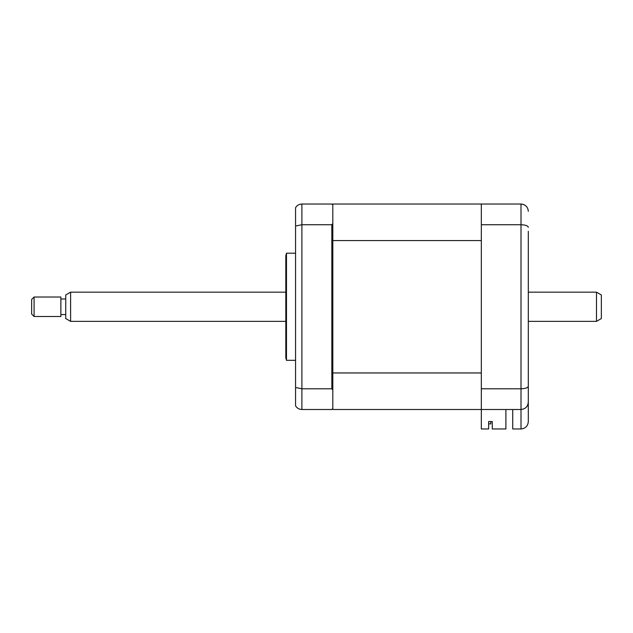 <?xml version="1.0" encoding="UTF-8"?>
<svg xmlns="http://www.w3.org/2000/svg" width="633" height="633" viewBox="0 0 633 633"><rect width="100%" height="100%" fill="white"/><g stroke="black" fill="none" stroke-linecap="round" stroke-linejoin="round"><path stroke-width="0.95" d="M286.48 306.76L286.48 253.2L285.823 255.637L285.823 357.89L286.48 360.319L286.48 306.76M505.909 409.504L505.909 428.976L492.276 428.976L492.276 421.562L488.629 421.562L488.629 428.976L481.325 428.976L481.325 204.024L332.816 204.024L332.816 204.997L331.834 204.024L301.894 204.024L301.894 409.504L331.834 409.504L332.816 408.53L332.816 409.504L521.006 409.504C525.414 409.037 527.851 406.6 528.31 402.2L528.31 421.673C527.851 426.08 525.414 428.517 521.006 428.976L521.006 409.504C525.54 408.973 527.969 406.536 528.31 402.2L528.31 231.29M332.816 372.956L481.325 372.956L481.325 240.572L332.816 240.572L332.816 389.991L331.834 388.789L301.894 388.789L295.564 387.499L295.564 405.84C296.972 408.158 299.077 409.377 301.894 409.504M331.834 388.789L331.834 224.731L301.894 224.731L295.564 226.028L295.564 387.499M332.816 240.572L332.816 223.528L331.834 224.731M332.816 389.991L332.816 408.53M295.564 226.028L295.564 207.679C296.972 205.361 299.077 204.143 301.894 204.024M332.816 204.997L332.816 223.528M528.31 382.237L528.31 396.844M481.325 204.024L521.006 204.024C525.54 204.546 527.969 206.983 528.31 211.327M481.325 224.731L521.006 224.731C525.54 224.913 527.969 225.775 528.31 227.334M481.325 388.789L521.006 388.789C525.54 388.615 527.969 387.744 528.31 386.193M512.73 409.504L512.73 428.976L521.006 428.976C525.414 428.517 527.851 426.08 528.31 421.673M521.006 409.504L521.006 204.024L523.325 204.396M490.82 423.865L488.629 423.865L490.82 423.865L490.82 421.562L490.82 423.865M492.276 421.562L490.82 421.562M481.325 409.504L332.816 409.504M601.35 294.962L601.35 318.557L596.484 321.366L596.484 292.153L601.35 294.962M70.603 321.366L65.737 318.557L65.737 294.962L70.603 292.153L70.603 321.366L285.823 321.366M34.087 297.019L34.087 316.5L60.863 316.5L60.863 297.019L34.087 297.019L31.65 299.456L31.65 314.063L34.087 316.5M295.564 253.2L286.48 253.2M295.564 360.319L286.48 360.319M70.603 292.153L285.823 292.153M528.31 292.153L596.484 292.153M65.737 298.974L60.863 298.974M65.737 314.554L60.863 314.554M528.31 321.366L596.484 321.366"/></g></svg>
